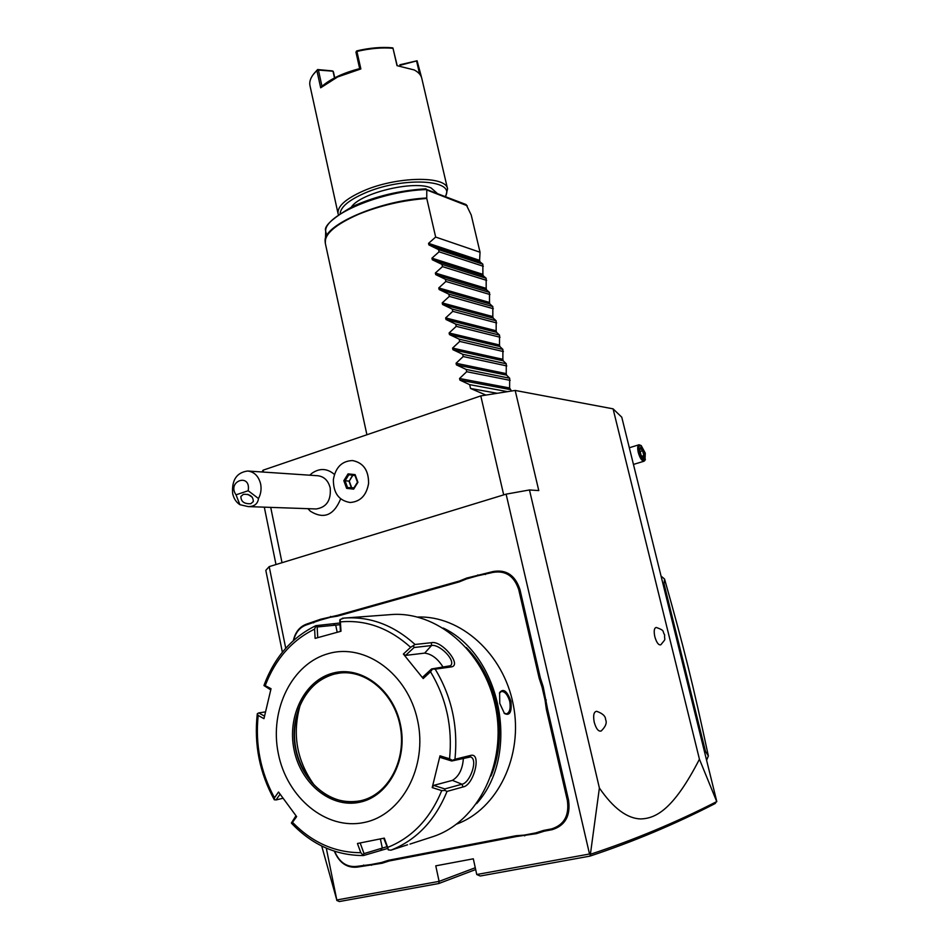 <?xml version="1.0" encoding="UTF-8"?>
<svg xmlns="http://www.w3.org/2000/svg" width="949" height="949" viewBox="0 0 949 949"><rect width="100%" height="100%" fill="white"/><g stroke="black" fill="none" stroke-linecap="round" stroke-linejoin="round"><path stroke-width="1.42" d="M261.936 471.973L263.11 470.182L480.787 395.899L515.177 390.442L613.078 408.841L621.773 417.204L716.685 801.063L715.238 803.495C674.941 824.242 633.173 841.787 589.922 856.128L480.206 876.01L476.754 874.515L473.314 858.809L435.769 865.844L439.102 881.372L336.8 899.984L326.29 848.145M282.387 652.224L265.815 570.349L269.196 566.624L506.114 494.144L589.519 854.005L590.397 854.266L599.388 788.014C613.422 808.406 627.313 818.714 641.049 818.94C655.439 818.263 673.078 810.505 699.437 759.212L716.78 801.703M699.437 759.212L613.078 408.841M599.388 788.014L529.471 489.957L538.771 490.586L515.177 390.442M660.812 644.786C658.582 645.367 656.578 642.663 654.81 636.672C653.659 630.895 654.169 627.835 656.34 627.467C665.617 630.848 661.987 631.014 664.597 634.774C664.181 641.097 666.839 637.467 660.812 644.786M601.215 730.979C598.487 731.786 596.162 728.879 594.228 722.248C592.983 715.332 593.801 711.691 596.672 711.311C602.615 713.411 605.592 716.175 605.604 719.603C607.135 722.806 605.676 726.602 601.215 730.979M503.694 494.88L480.787 395.899M282.019 562.698L270.714 507.383M263.502 472.08L263.11 470.182M307.915 508.676L310.37 511.226C323.739 519.53 333.823 515.414 340.655 498.866M334.439 474.441C327.298 468.367 319.86 467.928 312.126 473.136L309.718 475.2M275.993 564.536L264.308 507.157M506.114 494.144L529.471 489.957M589.519 854.005L476.754 874.515M285.744 648.262L269.196 566.624M293.336 640.634C295.317 631.892 299.943 626.304 307.191 623.896L320.62 619.246L320.382 620.077L306.883 624.739C300.062 626.992 295.649 632.2 293.632 640.361M459.375 581.049L466.73 578.06L466.588 578.914L459.15 581.915L459.375 581.049L337.702 615.296L320.62 619.246M539.174 678.238L540.361 677.977L543.231 686.815L542.069 687.159L539.174 678.238L518.771 589.78C514.251 576.09 505.687 570.29 493.065 572.377L493.278 571.5L466.73 578.06M493.278 571.5C506.375 569.329 515.26 575.343 519.945 589.543L540.361 677.977M543.575 830.434L544.18 831.205L536.363 833.661L535.687 832.914L543.575 830.434L551.606 828.892C564.181 824.93 569.436 815.428 567.348 800.398L568.546 800.102L547.573 709.235L543.231 686.815M568.546 800.102C570.705 815.701 565.26 825.559 552.211 829.663L544.18 831.205M389.161 860.98L382.115 863.246L381.403 862.534L388.532 860.269L389.161 860.98L516.636 836.496L536.363 833.661M334.617 851.289C339.351 862.344 346.682 867.386 356.61 866.401L357.239 867.113L382.115 863.246M357.239 867.113C346.859 868.121 339.232 862.819 334.356 851.206M321.711 846.01L336.8 899.984M336.765 900.435L339.315 901.55L438.806 883.519L439.102 881.372L475.271 867.742M475.663 869.545L438.806 883.519M590.29 854.337L589.922 856.128M716.614 801.644C676.34 822.297 634.276 839.829 590.397 854.266M330.62 616.423L330.252 617.301L320.382 620.077M459.15 581.915L337.417 616.162L330.252 617.301M477.798 574.94L477.501 575.841L466.588 578.914M493.065 572.377L477.501 575.841M546.28 699.982L545.07 700.16L542.069 687.159M567.348 800.398L546.387 709.508L545.07 700.16M524.761 835.891L524.228 835.108L535.687 832.914M388.532 860.269L516.031 835.737L524.228 835.108M371.64 865.251L371.083 864.527L381.403 862.534M356.61 866.401L371.083 864.527M456.671 824.076C497.751 809.058 523.54 755.677 513.255 704.573C503.35 653.386 460.289 615.415 417.738 617.052M476.659 803.578C521.037 754.419 501.108 655.154 443.219 628.024M510.953 701.24C511.926 712.035 509.755 716.127 504.477 713.518L499.755 703.375L499.637 692.58C503.314 688.037 507.086 690.919 510.953 701.24L509.767 701.501C510.799 708.334 509.743 712.45 506.588 713.85L504.073 713.114M491.024 776.021C508.581 734.348 497.501 678.535 466.291 647.515M430.976 837.279L433.029 836.615C478.32 821.81 507.288 762.901 495.485 706.732C484.144 650.445 435.769 610.136 389.766 614.691L344.012 618.096C369.707 616.162 393.384 624.952 415.069 644.478L431.392 642.698C441.676 640.041 462.531 665.379 451.285 666.91L435.188 669.152C451.677 696.519 458.26 726.554 454.939 759.271L470.834 755.38C481.95 752.498 473.753 785.535 463.041 786.946L447.026 791.407C435.117 820.494 416.433 840.079 390.988 850.162L407.584 844.776M390.988 850.162L388.307 849.901L387.678 847.398C412.174 837.564 430.194 818.643 441.736 790.612L444.962 790.434L447.026 791.407M383.728 838.228L388.307 849.901M387.465 848.501L363.455 855.547L360.786 852.688L357.441 843.495L384.309 838.109L387.678 847.398M386.824 846.733L364.036 853.614L360.157 842.949M317.737 637.645L317.156 626.969L315.661 626.352L315.875 625.652L339.932 623.007M315.661 626.352L314.617 629.092C291.782 640.326 275.317 659.175 265.21 685.641L264.095 685.071C274.475 657.289 291.723 637.479 315.875 625.652M317.156 626.969L340.039 624.703M340.442 631.405L339.789 620.646L340.015 619.531L344.012 618.096L342.292 618.274M415.069 644.478L410.644 647.313C389.173 628.048 365.768 619.578 340.406 621.892L340.015 619.531M454.939 759.271L452.365 760.374L449.553 758.797C452.685 727.231 446.35 698.215 430.526 671.75L423.195 678.547L403.372 654.039L405.579 655.403L414.096 647.503L413.598 646.103M414.096 647.503L431.534 645.545C439.15 643.636 456.386 660.551 450.538 665.724L431.57 668.962L435.188 669.152M430.526 671.75L432.412 669.187M441.736 790.612L432.21 787.599L440.004 755.819L440.526 757.516L451.7 761.003L452.365 760.374M451.7 761.003L470.574 756.934C478.438 759.307 470.004 783.115 461.961 784.218L444.832 788.927L444.962 790.434M432.21 787.599L433.681 785.392L452.436 780.375C459.031 776.318 462.685 768.915 463.397 758.132M444.832 788.927L433.681 785.392M363.93 822.522C401.925 815.238 427.928 766.614 417.548 720.22C407.726 673.707 365.318 643.114 328.84 653.493C292.209 663.197 269.279 709.401 278.271 753.387C286.74 797.492 326.065 830.505 363.93 822.522M340.406 621.892L340.988 631.251L315.115 638.38L314.617 629.092M403.372 654.039L410.644 647.313M440.004 755.819L449.553 758.797M364.036 853.614L362.898 854.871M363.455 855.547C336.112 855.535 312.221 844.859 291.746 823.507L292.494 822.32C312.185 842.546 334.95 852.665 360.786 852.688M295.969 815.749L291.379 823.032M282.968 798.275L275.981 799.96L274.285 799.604M257.321 714.004L258.175 715.451C255.151 744.645 260.584 772.083 274.486 797.777L274.391 799.853M264.498 716.104L258.733 712.924L257.321 713.707M258.733 712.924L265.423 711.88M270.738 689.864L263.964 685.569M265.21 685.641L271.034 688.713L263.952 718.654L258.175 715.451M274.486 797.777L278.543 792.035L296.646 816.626L292.494 822.32M339.445 673.102L334.048 674.158C317.18 679.152 305.27 691.002 298.318 709.722C290.358 736.305 294.795 760.493 311.628 782.273C325.59 797.86 341.83 804.04 360.347 800.814L362.221 800.363M314.356 785.274C296.634 760.73 291.948 733.874 300.299 704.692M275.981 799.96L280.074 794.206M405.579 655.403L424.654 653.114C431.7 654.003 437.88 658.748 443.207 667.349M431.57 668.962L422.981 676.898L423.195 678.547M499.423 693.209L501.369 691.441C504.892 691.394 507.691 694.751 509.767 701.501M349.932 502.496L350.11 502.496C360.312 501.76 366.468 495.425 368.592 483.504C368.734 470.443 363.431 462.804 352.672 460.573M333.384 479.518C335.578 467.299 341.948 460.977 352.494 460.562C363.337 462.709 368.698 470.348 368.568 483.492C366.444 495.425 360.288 501.76 350.098 502.496L350.11 502.496C338.84 500.633 333.265 492.97 333.384 479.518M353.657 489.162L357.927 482.294L355.116 474.63L348.069 473.859L343.823 480.704L346.61 488.344L353.657 489.162L357.559 482.246M357.927 482.294L355.116 474.63M346.61 488.344L347.559 487.584L353.68 488.284M343.823 480.704L345.092 480.823L347.559 487.584L353.953 487.845M348.069 473.859L348.841 474.761L345.092 480.823L348.959 481.072L351.415 487.81L353.811 488.083M354.997 475.532L352.85 475.307L349.256 481.107L351.628 487.572M352.601 475.188L349.256 481.107M236.016 494.82L239.907 504.69L248.223 506.6L316.207 508.961C326.539 507.347 331.201 500.337 330.205 487.916C328.271 480.585 324.107 476.517 317.725 475.734L247.677 471.012C254.32 471.843 258.638 476.173 260.643 484.014C261.604 489.174 260.88 494.014 258.484 498.522L248.187 490.74C251.271 472.483 226.443 480.953 236.016 494.82L248.187 490.74M239.907 504.69C236.159 502.246 233.727 498.498 232.635 493.444C231.675 479.992 236.692 472.519 247.677 471.012M248.223 506.6C254.368 506.564 257.784 503.872 258.484 498.522M250.833 503.705C244.273 504.073 240.963 501.665 240.88 496.469L243.335 494.346C249.895 493.966 253.217 496.363 253.324 501.558L250.833 503.705M247.796 494.358L252.304 497.205M629.329 447.75L639.033 444.761C637.574 445.544 637.325 448.13 638.286 452.543C639.958 458.177 641.892 461.072 644.086 461.202L645.035 460.229M639.033 444.761L641.204 445.579L645.284 453.124L645 460.301M645.427 459.34C643.517 461.143 641.5 458.818 639.389 452.341C638.369 447.086 638.974 444.832 641.204 445.579M639.602 449.529L641.061 455.401L643.813 458.592L645.083 455.923L643.636 450.075L640.895 446.884L639.709 449.945M640.895 446.884L639.745 449.873M643.636 450.075L642.627 450.763L640.516 448.296M645.083 455.923L643.837 455.627L642.627 450.763L640.16 451.522M643.813 458.592L643.173 457.857M641.927 456.22L643.837 455.627L642.971 457.43M704.478 751.667L705.475 751.335L708.357 755.962L706.602 760.244M662.971 583.837L664.027 583.777L705.475 751.335M661.073 576.138L664.561 579.032L664.027 583.777M664.561 579.032C684.051 648.084 693.007 684.075 708.357 755.962M485.912 395.081L470.55 388.473L469.672 384.665L459.921 380.11L459.541 378.497L466.694 371.711L466.173 369.446L456.422 364.879L456.054 363.265L463.195 356.539L462.673 354.274L452.934 349.695L452.566 348.093L459.707 341.415L459.186 339.161L449.47 334.57L449.102 332.969L456.232 326.349L455.722 324.107L446.006 319.505L445.639 317.903L452.78 311.343L452.258 309.101L442.566 304.487L442.198 302.897L449.328 296.385L448.818 294.154L439.126 289.516L438.77 287.927L445.888 281.473L445.378 279.255L435.71 274.605L435.342 273.027L442.471 266.622L441.961 264.403L432.293 259.741L431.937 258.164L439.055 251.817L438.545 249.611L428.901 244.925L428.545 243.359L435.662 237.06L426.765 198.46C403.005 200.215 380.276 205.482 358.568 214.284C335.127 224.628 324.048 234.344 325.341 243.418L366.907 434.761M511.523 391.024L509.613 387.987L509.672 378.212L506.588 375.14L506.232 373.609L506.28 363.787L503.219 360.81L502.863 359.291L502.899 349.41L499.862 346.527L499.506 345.009L499.53 335.092L496.517 332.292L496.161 330.774L496.173 320.809L493.183 318.105L492.828 316.598L492.828 306.586L489.862 303.953L489.506 302.458L489.482 292.399L486.54 289.86L486.196 288.377L486.161 278.271L483.243 275.815L482.899 274.332L482.839 264.19L479.957 261.817L479.601 260.334L480.04 252.232L471.226 215.008L466.161 204.581L426.765 189.575C382.091 190.619 323.989 215.245 325.685 231.307L326.764 235.625M426.765 189.575L426.765 198.46M480.04 252.232L435.662 237.06M425.164 189.005L426.089 188.898M351.355 207.084C360.395 192.932 414.215 180.025 431.119 187.973L437.014 193.181M445.295 196.419C456.505 179.361 402.032 176.455 364.44 193.252C349.007 200.085 340.916 206.799 340.157 213.383M445.84 195.85L447.56 188.887C446.279 175.458 396.136 176.312 363.004 191.081C345.389 198.993 337.085 206.55 338.093 213.75L338.366 214.604M421.771 78.304L421.736 78.15C420.917 74.888 418.414 72.16 414.215 69.953L397.014 65.659L393.005 48.304C381.961 47.343 369.92 48.399 356.919 51.448L360.869 68.945L337.547 76.988L320.679 87.794L316.859 70.499L313.241 74.52C310.287 78.518 309.208 82.243 309.991 85.718L338.093 213.75M421.747 78.186L417.097 60.772L399.873 64.769L400.027 65.576M316.859 70.499L318.401 70.06L321.984 86.312L320.679 87.794M321.972 86.312C330.727 78.779 343.289 72.883 359.671 68.625L355.958 52.207L356.919 51.448M360.869 68.945L359.671 68.625M313.846 73.749L317.595 69.55L332.257 70.902L333.443 72.005L334.736 77.818M414.215 69.953L397.014 65.659M399.98 65.339L417.097 60.772M419.636 74.093L416.623 61.199M393.005 48.304L397.097 65.232M393.052 48.091L392.174 47.794C381.344 46.857 369.564 47.889 356.824 50.878L356.314 51.293M318.401 70.06L333.146 71.211M334.511 77.937L333.063 71.424M482.839 264.19L438.545 249.611M483.338 266.289L439.055 251.817M486.161 278.271L441.961 264.403M486.659 280.382L442.471 266.622M489.482 292.399L445.378 279.255M489.981 294.522L445.888 281.473M492.828 306.586L448.818 294.154M493.326 308.71L449.328 296.385M496.173 320.809L452.258 309.101M496.671 322.945L452.78 311.343M499.53 335.092L455.722 324.107M500.028 337.227L456.232 326.349M502.899 349.41L459.186 339.161M503.409 351.557L459.707 341.415M506.28 363.787L462.673 354.274M506.79 365.934L463.195 356.539M509.672 378.212L466.173 369.446M510.182 380.359L466.694 371.711M507.549 391.652L469.672 384.665M470.55 388.473L497.252 393.289M306.883 624.739L307.191 623.896M313.656 622.841L313.953 621.986M337.417 616.162L337.702 615.296M485.413 574.525L485.639 573.647M518.771 589.78L519.945 589.543M546.387 709.508L547.573 709.235M551.606 828.892L552.211 829.663M516.031 835.737L516.636 836.496M363.681 865.049L364.321 865.761M380.881 850.007L382.245 847.813L380.383 838.904M333.728 624.169L335.78 625.462L337.203 632.283M431.392 642.698L431.534 645.545L424.654 653.114M451.285 666.91L448.794 666.578M470.834 755.38L468.711 756.827M463.041 786.946L461.961 784.218L452.436 780.375M332.921 673.114C304.807 680.326 287.037 715.831 294.024 749.639C300.596 783.542 330.916 808.56 359.718 802.237C388.616 796.436 408.189 759.52 400.383 724.312C393.016 688.998 360.905 665.403 332.921 673.114M360.11 800.873L362.672 800.244C389.114 793.234 406.741 759.046 400.134 725.938C393.835 692.758 365.294 669.069 338.746 673.197L333.799 674.193C306.219 681.252 288.757 716.104 295.625 749.283C302.079 782.557 331.853 807.089 360.11 800.873M354.962 475.437L348.841 474.761L354.962 475.437M325.151 242.007L325.116 240.821C323.467 224.925 380.502 200.215 426.706 198.009M426.86 189.99L467.24 205.767M428.545 243.359L479.601 260.334M428.901 244.925L479.957 261.817M431.937 258.164L482.899 274.332M432.293 259.741L483.243 275.815M435.342 273.027L486.196 288.377M435.71 274.605L486.54 289.86M438.77 287.927L489.506 302.458M439.126 289.516L489.862 303.953M442.198 302.897L492.828 316.598M442.566 304.487L493.183 318.105M445.639 317.903L496.161 330.774M446.006 319.505L496.517 332.292M449.102 332.969L499.506 345.009M449.47 334.57L499.862 346.527M452.566 348.093L502.863 359.291M452.934 349.695L503.219 360.81M456.054 363.265L506.232 373.609M456.422 364.879L506.588 375.14M459.541 378.497L509.613 387.987M459.921 380.11L509.969 389.517M433.029 836.615L409.98 844.088M257.286 713.826C253.917 744.336 259.587 772.972 274.308 799.758M353.621 488.391L357.453 482.234L354.926 475.342M633.446 464.429L644.086 461.202M639.721 449.731L641.085 455.259M641.085 455.235L643.576 458.13M325.685 231.307L325.341 243.418M325.709 230.951C323.609 226.277 332.648 218.08 352.803 206.384C375.484 196.229 399.778 190.381 425.686 188.839M447.56 188.887L421.736 78.15"/></g></svg>

